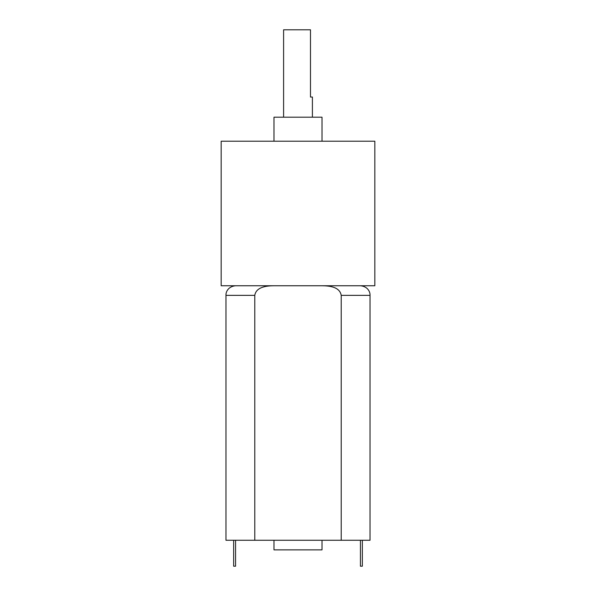 <?xml version="1.0" encoding="UTF-8"?>
<svg xmlns="http://www.w3.org/2000/svg" width="596" height="596" viewBox="0 0 596 596"><rect width="100%" height="100%" fill="white"/><g stroke="black" fill="none" stroke-linecap="round" stroke-linejoin="round"><path stroke-width="0.89" d="M374.832 285.752L221.168 285.752L221.168 141.207L374.832 141.207L374.832 285.752M322.011 540.267L322.011 549.87L273.989 549.87L273.989 540.267M322.011 285.752C329.029 285.842 339.75 286.676 341.217 295.355L370.034 295.355L370.034 540.267L225.966 540.267L225.966 295.355C225.735 292.219 227.97 286.467 235.569 285.752M283.592 117.196L283.592 29.8L310.486 29.8L310.486 97.029L312.408 97.029L312.408 117.196M360.431 540.267L360.431 566.2L362.346 566.2L362.346 540.267M341.217 295.355L341.217 540.267M254.783 540.267L254.783 295.355C256.176 286.713 267.045 285.819 273.989 285.752M233.654 540.267L233.654 566.2L235.569 566.2L235.569 540.267M322.011 141.207L322.011 117.196L273.989 117.196L273.989 141.207M254.783 295.355L225.966 295.355M370.034 295.355C370.265 292.219 368.03 286.467 360.431 285.752"/></g></svg>
